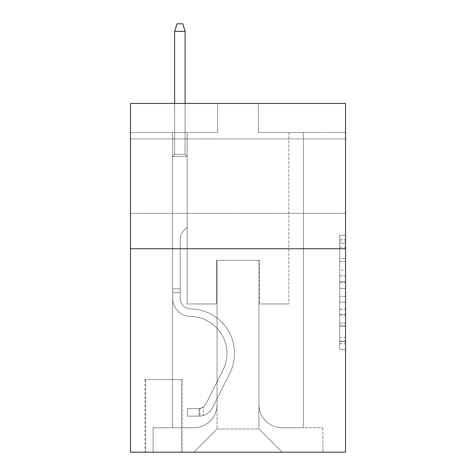 <?xml version="1.0" encoding="UTF-8"?>
<svg xmlns="http://www.w3.org/2000/svg" width="476" height="476" viewBox="0 0 476 476"><rect width="100%" height="100%" fill="white"/><g stroke="black" fill="none" stroke-linecap="round" stroke-linejoin="round"><path stroke-width="0.36" stroke-dasharray="2.38 1.78" d="M339.721 270.1L339.721 288.355L345.534 288.355L345.534 343.702L345.534 240.999L345.534 288.355L339.721 288.355L339.721 239.285L339.721 349.408L339.721 235.293L339.721 341.417L345.534 341.417L339.721 341.417L345.534 341.417L339.721 341.417L339.721 323.162L339.721 349.408L345.534 349.408L345.534 235.293L345.534 341.131L345.534 296.346L339.721 296.346L345.534 296.346L345.534 323.162L345.534 243.284L339.721 243.284L345.534 243.284L345.534 349.408L345.534 240.999L345.534 349.408L339.721 349.408L339.721 235.293L345.534 235.293L345.534 240.999L345.534 235.293L345.534 240.999L345.534 235.293L345.534 239.285L345.534 235.293L339.721 235.293L339.721 243.284L345.534 243.284L339.721 243.284L339.721 270.1L345.534 270.1M345.534 176.096L345.534 138.891L345.534 176.096M130.466 176.096L130.466 138.891L130.466 176.096M182.195 379.539L144.996 379.539L182.195 379.539L182.195 452.2L144.996 452.2L182.195 452.2M144.996 379.539L144.996 452.2M345.534 281.506L345.534 275.8L345.534 281.506L339.721 281.506L339.721 258.545L339.721 326.155L339.721 309.18L345.534 309.18L339.721 309.18L339.721 349.408L345.534 349.408L339.721 349.408L345.534 349.408L339.721 349.408L339.721 235.293L345.534 235.293L339.721 235.293L345.534 235.293L339.721 235.293L339.721 281.506L345.534 281.506M345.534 248.752L345.534 452.2L130.466 452.2L130.466 248.752L345.534 248.752L345.534 103.435L258.343 103.435L345.534 103.435L345.534 132.501L345.534 103.435L130.466 103.435L217.657 103.435L130.466 103.435L130.466 248.752L345.534 248.752L130.466 248.752M172.604 132.501L172.604 427.787L193.821 427.787A23.253 23.253 0 0 0 217.074 404.535L217.074 260.378L217.074 428.947L217.074 260.378L217.074 428.947L217.074 260.378L258.926 260.378L258.926 404.535A23.253 23.253 0 0 0 282.179 427.787L303.396 427.787L303.396 132.501L303.396 427.787L303.396 132.501L303.396 427.787L303.396 132.501L303.396 427.787L303.396 132.501L303.396 427.787L303.396 132.501L303.396 427.787L303.396 132.501L303.396 427.787L303.396 132.501L303.396 427.787L303.396 132.501L303.396 427.787L303.396 132.501L303.396 427.787L303.396 132.501L303.396 427.787L303.396 132.501L303.396 427.787L322.865 427.787L282.179 427.787L303.396 427.787L282.179 427.787L303.396 427.787L282.179 427.787L303.396 427.787L282.179 427.787L303.396 427.787L282.179 427.787L303.396 427.787L282.179 427.787L303.396 427.787L282.179 427.787L303.396 427.787L282.179 427.787L303.396 427.787L282.179 427.787L303.396 427.787L282.179 427.787L303.396 427.787L303.396 132.501L288.861 132.501L303.396 132.501L288.861 132.501L303.396 132.501L288.861 132.501L303.396 132.501L288.861 132.501L303.396 132.501L288.861 132.501L303.396 132.501L288.861 132.501L303.396 132.501L288.861 132.501L303.396 132.501L288.861 132.501L303.396 132.501L288.861 132.501L303.396 132.501L288.861 132.501L303.396 132.501L288.861 132.501L303.396 132.501L288.861 132.501L303.396 132.501L303.396 427.787L282.179 427.787A23.253 23.253 0 0 1 258.926 404.535A23.253 23.253 0 0 0 282.179 427.787A23.253 23.253 0 0 1 258.926 404.535A23.253 23.253 0 0 0 282.179 427.787A23.253 23.253 0 0 1 258.926 404.535A23.253 23.253 0 0 0 282.179 427.787A23.253 23.253 0 0 1 258.926 404.535A23.253 23.253 0 0 0 282.179 427.787A23.253 23.253 0 0 1 258.926 404.535A23.253 23.253 0 0 0 282.179 427.787A23.253 23.253 0 0 1 258.926 404.535A23.253 23.253 0 0 0 282.179 427.787A23.253 23.253 0 0 1 258.926 404.535A23.253 23.253 0 0 0 282.179 427.787A23.253 23.253 0 0 1 258.926 404.535A23.253 23.253 0 0 0 282.179 427.787A23.253 23.253 0 0 1 258.926 404.535A23.253 23.253 0 0 0 282.179 427.787A23.253 23.253 0 0 1 258.926 404.535A23.253 23.253 0 0 0 282.179 427.787A23.253 23.253 0 0 1 258.926 404.535L258.926 260.378L258.926 428.947L217.074 428.947L258.926 428.947L282.179 452.2L322.865 452.2L193.821 452.2L282.179 452.2L258.926 428.947L282.179 452.2L258.926 428.947L258.926 260.378L258.926 428.947L258.926 260.378L216.491 260.378L216.491 303.974L187.139 303.974L187.139 132.501L172.604 132.501L172.604 427.787L193.821 427.787A23.253 23.253 0 0 0 217.074 404.535L217.074 260.378L216.491 260.378L216.491 303.974L187.139 303.974L187.139 132.501L172.604 132.501L172.604 427.787L193.821 427.787L153.135 427.787L193.821 427.787L172.604 427.787L172.604 132.501L172.604 427.787L172.604 132.501L172.604 427.787L172.604 132.501L172.604 427.787L172.604 132.501L172.604 427.787L172.604 132.501L172.604 427.787L172.604 132.501L172.604 427.787L172.604 132.501L172.604 427.787L172.604 132.501L172.604 427.787L172.604 132.501L172.604 427.787L172.604 132.501L187.139 132.501L172.604 132.501L187.139 132.501L172.604 132.501L187.139 132.501L172.604 132.501L187.139 132.501L172.604 132.501L187.139 132.501L172.604 132.501L187.139 132.501L172.604 132.501L187.139 132.501L172.604 132.501L187.139 132.501L172.604 132.501L187.139 132.501L172.604 132.501L187.139 132.501L172.604 132.501L187.139 132.501L172.604 132.501L172.604 427.787L172.604 132.501M217.074 404.535L217.074 260.378L216.491 260.378L216.491 303.974L187.139 303.974L187.139 132.501L187.139 303.974L187.139 132.501L187.139 303.974L187.139 132.501L187.139 303.974L187.139 132.501L187.139 303.974L187.139 132.501L187.139 303.974L187.139 132.501L187.139 303.974L187.139 132.501L187.139 303.974L187.139 132.501L187.139 303.974L187.139 132.501L187.139 303.974L187.139 132.501L187.139 303.974L187.139 132.501L187.139 303.974L216.491 303.974L187.139 303.974L216.491 303.974L187.139 303.974L216.491 303.974L187.139 303.974L216.491 303.974L187.139 303.974L216.491 303.974L187.139 303.974L216.491 303.974L187.139 303.974L216.491 303.974L187.139 303.974L216.491 303.974L187.139 303.974L216.491 303.974L187.139 303.974L216.491 303.974L187.139 303.974L216.491 303.974L216.491 260.378L216.491 303.974L216.491 260.378L216.491 303.974L216.491 260.378L216.491 303.974L216.491 260.378L216.491 303.974L216.491 260.378L216.491 303.974L216.491 260.378L216.491 303.974L216.491 260.378L216.491 303.974L216.491 260.378L216.491 303.974L216.491 260.378L216.491 303.974L216.491 260.378L216.491 303.974L216.491 260.378L217.074 260.378L216.491 260.378L217.074 260.378L216.491 260.378L217.074 260.378L216.491 260.378L217.074 260.378L216.491 260.378L217.074 260.378L216.491 260.378L217.074 260.378L216.491 260.378L217.074 260.378L216.491 260.378L217.074 260.378L216.491 260.378L217.074 260.378L216.491 260.378L217.074 260.378L216.491 260.378L217.074 260.378L217.074 404.535A23.253 23.253 0 0 1 193.821 427.787A23.253 23.253 0 0 0 217.074 404.535A23.253 23.253 0 0 1 193.821 427.787A23.253 23.253 0 0 0 217.074 404.535A23.253 23.253 0 0 1 193.821 427.787A23.253 23.253 0 0 0 217.074 404.535A23.253 23.253 0 0 1 193.821 427.787A23.253 23.253 0 0 0 217.074 404.535A23.253 23.253 0 0 1 193.821 427.787A23.253 23.253 0 0 0 217.074 404.535A23.253 23.253 0 0 1 193.821 427.787A23.253 23.253 0 0 0 217.074 404.535A23.253 23.253 0 0 1 193.821 427.787A23.253 23.253 0 0 0 217.074 404.535A23.253 23.253 0 0 1 193.821 427.787A23.253 23.253 0 0 0 217.074 404.535A23.253 23.253 0 0 1 193.821 427.787A23.253 23.253 0 0 0 217.074 404.535A23.253 23.253 0 0 1 193.821 427.787A23.253 23.253 0 0 0 217.074 404.535M345.534 132.501L258.343 132.501L345.534 132.501M130.466 132.501L217.657 132.501L130.466 132.501L130.466 103.435L130.466 132.501M145.579 452.2L181.618 452.2L145.579 452.2L145.579 379.539L181.618 379.539L181.618 452.2L181.618 379.539L145.579 379.539L145.579 452.2M153.135 452.2L193.821 452.2L217.074 428.947L193.821 452.2L217.074 428.947L193.821 452.2L153.135 452.2L153.135 427.787L153.135 452.2M259.509 260.378L258.926 260.378L259.509 260.378L258.926 260.378L259.509 260.378L258.926 260.378L259.509 260.378L258.926 260.378L259.509 260.378L258.926 260.378L259.509 260.378L258.926 260.378L259.509 260.378L258.926 260.378L259.509 260.378L258.926 260.378L259.509 260.378L258.926 260.378L259.509 260.378L258.926 260.378L259.509 260.378L258.926 260.378L259.509 260.378L258.926 260.378L259.509 260.378L259.509 303.974L259.509 260.378M258.343 132.501L258.343 103.435L258.343 132.501M217.657 132.501L217.657 103.435L217.657 132.501M322.865 427.787L322.865 452.2L322.865 427.787M288.861 132.501L288.861 303.974L259.509 303.974L288.861 303.974L259.509 303.974L288.861 303.974L259.509 303.974L288.861 303.974L259.509 303.974L288.861 303.974L259.509 303.974L288.861 303.974L259.509 303.974L288.861 303.974L259.509 303.974L288.861 303.974L259.509 303.974L288.861 303.974L259.509 303.974L288.861 303.974L259.509 303.974L288.861 303.974L259.509 303.974L288.861 303.974L259.509 303.974L288.861 303.974L288.861 132.501M339.721 288.355L345.534 288.355L339.721 288.355M339.721 239.285L339.721 235.293L339.721 239.285L345.534 239.285L339.721 239.285M339.721 325.87L339.721 302.052L339.721 325.87L345.534 325.87L339.721 325.87M339.721 302.052L339.721 296.346L345.534 296.346L339.721 296.346L339.721 302.052L345.534 302.052L339.721 302.052M339.721 258.545L339.721 243.284L339.721 258.545L345.534 258.545L339.721 258.545M339.721 235.293L345.534 235.293L339.721 235.293L339.721 240.999L339.721 235.293L345.534 235.293M339.721 349.408L345.534 349.408L339.721 349.408L339.721 343.702L339.721 349.408M172.604 292.347L172.604 156.33L187.139 156.33L172.604 156.33L174.638 154.295L185.105 154.295L174.638 154.295L172.604 156.33L187.139 156.33L187.139 227.248L183.861 230.521A12.632 12.632 0 0 0 180.166 239.452A12.632 12.632 0 0 1 183.861 230.521L187.139 227.248L187.139 156.33L172.604 156.33L174.638 154.295L185.105 154.295L187.139 156.33L172.604 156.33L187.139 156.33L185.105 154.295L174.638 154.295L172.604 156.33L174.638 154.295L185.105 154.295L187.139 156.33L172.604 156.33L187.139 156.33L187.139 227.248L183.861 230.521A12.632 12.632 0 0 0 180.166 239.452A12.632 12.632 0 0 1 183.861 230.521L187.139 227.248L187.139 156.33L172.604 156.33L174.638 154.295L172.604 156.33L187.139 156.33L172.604 156.33L174.638 154.295L185.105 154.295L174.638 154.295L172.604 156.33L187.139 156.33L185.105 154.295L187.139 156.33L172.604 156.33L174.638 154.295L185.105 154.295L174.638 154.295L172.604 156.33L187.139 156.33L187.139 227.248L183.861 230.521A12.632 12.632 0 0 0 180.166 239.452A12.632 12.632 0 0 1 183.861 230.521L187.139 227.248L187.139 156.33L172.604 156.33L174.638 154.295L185.105 154.295L187.139 156.33L172.604 156.33L187.139 156.33L185.105 154.295L174.638 154.295L172.604 156.33L174.638 154.295L185.105 154.295L187.139 156.33L172.604 156.33L187.139 156.33L187.139 227.248L183.861 230.521A12.632 12.632 0 0 0 180.166 239.452A12.632 12.632 0 0 1 183.861 230.521L187.139 227.248L187.139 156.33L172.604 156.33L174.638 154.295L172.604 156.33L187.139 156.33L172.604 156.33L174.638 154.295L185.105 154.295L174.638 154.295L172.604 156.33L187.139 156.33L185.105 154.295L187.139 156.33L172.604 156.33L174.638 154.295L185.105 154.295L174.638 154.295L172.604 156.33L187.139 156.33L187.139 227.248L183.861 230.521A12.632 12.632 0 0 0 180.166 239.452A12.632 12.632 0 0 1 183.861 230.521L187.139 227.248L187.139 156.33L172.604 156.33L174.638 154.295L185.105 154.295L187.139 156.33L172.604 156.33L172.604 298.178A18.308 18.308 0 0 0 190.626 316.486A18.308 18.308 0 0 1 172.604 298.178L172.604 156.33L172.604 298.178A18.308 18.308 0 0 0 190.626 316.486A18.308 18.308 0 0 1 172.604 298.178L172.604 156.33L172.604 298.178A18.308 18.308 0 0 0 190.626 316.486A18.308 18.308 0 0 1 172.604 298.178L172.604 156.33L172.604 298.178A18.308 18.308 0 0 0 190.626 316.486A36.914 36.914 0 0 1 223.024 369.971A36.914 36.914 0 0 0 190.626 316.486A18.308 18.308 0 0 1 172.604 298.178L172.604 156.33L172.604 298.178A18.308 18.308 0 0 0 190.626 316.486A18.308 18.308 0 0 1 172.604 298.178L172.604 156.33L187.139 156.33L185.105 154.295L174.638 154.295L172.604 156.33L187.139 156.33L187.139 227.248L183.861 230.521A12.632 12.632 0 0 0 180.166 239.452A12.632 12.632 0 0 1 183.861 230.521L187.139 227.248L187.139 156.33L172.604 156.33L172.604 298.178A18.308 18.308 0 0 0 190.626 316.486A18.308 18.308 0 0 1 172.604 298.178L172.604 156.33L187.139 156.33L185.105 154.295L187.139 156.33L187.139 227.248L183.861 230.521A12.632 12.632 0 0 0 180.166 239.452A12.632 12.632 0 0 1 183.861 230.521L187.139 227.248L187.139 156.33L172.604 156.33L172.604 298.178A18.308 18.308 0 0 0 190.626 316.486A36.914 36.914 0 0 1 223.024 369.971A36.914 36.914 0 0 0 190.626 316.486A18.308 18.308 0 0 1 172.604 298.178L172.604 156.33L187.139 156.33L185.105 154.295L174.638 154.295L185.105 154.295L187.139 156.33L172.604 156.33L187.139 156.33L187.139 227.248L183.861 230.521A12.632 12.632 0 0 0 180.166 239.452A12.632 12.632 0 0 1 183.861 230.521L187.139 227.248L187.139 156.33L172.604 156.33L172.604 298.178A18.308 18.308 0 0 0 190.626 316.486A18.308 18.308 0 0 1 172.604 298.178L172.604 156.33L187.139 156.33L185.105 154.295L174.638 154.295L172.604 156.33L187.139 156.33L187.139 227.248L183.861 230.521A12.632 12.632 0 0 0 180.166 239.452A12.632 12.632 0 0 1 183.861 230.521L187.139 227.248L187.139 156.33L172.604 156.33L172.604 298.178A18.308 18.308 0 0 0 190.626 316.486A18.308 18.308 0 0 1 172.604 298.178L172.604 156.33L187.139 156.33L185.105 154.295L187.139 156.33L187.139 227.248L183.861 230.521A12.632 12.632 0 0 0 180.166 239.452A12.632 12.632 0 0 1 183.861 230.521L187.139 227.248L187.139 156.33L172.604 156.33L172.604 298.178A18.308 18.308 0 0 0 190.626 316.486A36.914 36.914 0 0 1 223.024 369.971A36.914 36.914 0 0 0 190.626 316.486A18.308 18.308 0 0 1 172.604 298.178L172.604 156.33L187.139 156.33L185.105 154.295L174.638 154.295L185.105 154.295L187.139 156.33L172.604 156.33L187.139 156.33L187.139 227.248L183.861 230.521A12.632 12.632 0 0 0 180.166 239.452A12.632 12.632 0 0 1 183.861 230.521L187.139 227.248L187.139 156.33L172.604 156.33L172.604 298.178A18.308 18.308 0 0 0 190.626 316.486A18.308 18.308 0 0 1 172.604 298.178L172.604 156.33L187.139 156.33L185.105 154.295L174.638 154.295L172.604 156.33L187.139 156.33L187.139 227.248L183.861 230.521A12.632 12.632 0 0 0 180.166 239.452A12.632 12.632 0 0 1 183.861 230.521L187.139 227.248L187.139 156.33L172.604 156.33L172.604 298.178L172.604 292.347L180.166 292.347L180.166 288.861L172.604 288.861L180.166 288.861L180.166 298.178L180.166 239.452L180.166 298.178A10.752 10.752 0 0 0 190.745 308.93A10.752 10.752 0 0 1 180.166 298.178L180.166 239.452L180.166 298.178L180.166 288.861L172.604 288.861L180.166 288.861L180.166 298.178A10.752 10.752 0 0 0 190.745 308.93A10.752 10.752 0 0 1 180.166 298.178L180.166 239.452L180.166 298.178A10.752 10.752 0 0 0 190.745 308.93A10.752 10.752 0 0 1 180.166 298.178L180.166 239.452L180.166 298.178L180.166 288.861L172.604 288.861L180.166 288.861L180.166 298.178A10.752 10.752 0 0 0 190.745 308.93A44.47 44.47 0 0 1 229.777 373.363A44.47 44.47 0 0 0 190.745 308.93A10.752 10.752 0 0 1 180.166 298.178L180.166 239.452L180.166 298.178A10.752 10.752 0 0 0 190.745 308.93A10.752 10.752 0 0 1 180.166 298.178L180.166 239.452L180.166 298.178L180.166 288.861L172.604 288.861L180.166 288.861L180.166 298.178A10.752 10.752 0 0 0 190.745 308.93A10.752 10.752 0 0 1 180.166 298.178L180.166 239.452L180.166 298.178A10.752 10.752 0 0 0 190.745 308.93A44.47 44.47 0 0 1 229.777 373.363A44.47 44.47 0 0 0 190.745 308.93A10.752 10.752 0 0 1 180.166 298.178L180.166 239.452L180.166 298.178L180.166 288.861L172.604 288.861L180.166 288.861L180.166 298.178A10.752 10.752 0 0 0 190.745 308.93A10.752 10.752 0 0 1 180.166 298.178L180.166 239.452L180.166 298.178A10.752 10.752 0 0 0 190.745 308.93A10.752 10.752 0 0 1 180.166 298.178L180.166 239.452L180.166 298.178L180.166 288.861L172.604 288.861L180.166 288.861L180.166 298.178A10.752 10.752 0 0 0 190.745 308.93A44.47 44.47 0 0 1 229.777 373.363A44.47 44.47 0 0 0 190.745 308.93A10.752 10.752 0 0 1 180.166 298.178L180.166 239.452L180.166 298.178A10.752 10.752 0 0 0 190.745 308.93A10.752 10.752 0 0 1 180.166 298.178L180.166 239.452L180.166 298.178L180.166 292.347L172.604 292.347M199.057 416.161A15.405 15.405 0 0 0 212.528 407.676L229.777 373.363A44.47 44.47 0 0 0 190.745 308.93A10.752 10.752 0 0 1 180.166 298.178A10.752 10.752 0 0 0 190.745 308.93A44.47 44.47 0 0 1 229.777 373.363A44.47 44.47 0 0 0 190.745 308.93A10.752 10.752 0 0 1 180.166 298.178A10.752 10.752 0 0 0 190.745 308.93A10.752 10.752 0 0 1 180.166 298.178A10.752 10.752 0 0 0 190.745 308.93A44.47 44.47 0 0 1 229.777 373.363A44.47 44.47 0 0 0 190.745 308.93A10.752 10.752 0 0 1 180.166 298.178A10.752 10.752 0 0 0 190.745 308.93A44.47 44.47 0 0 1 229.777 373.363L212.528 407.676L229.777 373.363A44.47 44.47 0 0 0 190.745 308.93A10.752 10.752 0 0 1 180.166 298.178A10.752 10.752 0 0 0 190.745 308.93A10.752 10.752 0 0 1 180.166 298.178A10.752 10.752 0 0 0 190.745 308.93A44.47 44.47 0 0 1 229.777 373.363A44.47 44.47 0 0 0 190.745 308.93A10.752 10.752 0 0 1 180.166 298.178A10.752 10.752 0 0 0 190.745 308.93A44.47 44.47 0 0 1 229.777 373.363A44.47 44.47 0 0 0 190.745 308.93A10.752 10.752 0 0 1 180.166 298.178A10.752 10.752 0 0 0 190.745 308.93A10.752 10.752 0 0 1 180.166 298.178A10.752 10.752 0 0 0 190.745 308.93A44.47 44.47 0 0 1 229.777 373.363L212.528 407.676A15.405 15.405 0 0 1 203.413 415.441A15.405 15.405 0 0 0 212.528 407.676L229.777 373.363A44.47 44.47 0 0 0 190.745 308.93A10.752 10.752 0 0 1 180.166 298.178A10.752 10.752 0 0 0 190.745 308.93A44.47 44.47 0 0 1 229.777 373.363A44.47 44.47 0 0 0 190.745 308.93A10.752 10.752 0 0 1 180.166 298.178A10.752 10.752 0 0 0 190.745 308.93A10.752 10.752 0 0 1 180.166 298.178A10.752 10.752 0 0 0 190.745 308.93A44.47 44.47 0 0 1 229.777 373.363A44.47 44.47 0 0 0 190.745 308.93A10.752 10.752 0 0 1 180.166 298.178A10.752 10.752 0 0 0 190.745 308.93A44.47 44.47 0 0 1 229.777 373.363L212.528 407.676L229.777 373.363A44.47 44.47 0 0 0 190.745 308.93A44.47 44.47 0 0 1 229.777 373.363A44.47 44.47 0 0 0 190.745 308.93A44.47 44.47 0 0 1 229.777 373.363L212.528 407.676L229.777 373.363A44.47 44.47 0 0 0 190.745 308.93A44.47 44.47 0 0 1 229.777 373.363L212.528 407.676A15.405 15.405 0 0 1 203.413 415.441C198.938 416.393 198.938 416.393 203.413 415.441C198.938 416.393 198.938 416.393 203.413 415.441A15.405 15.405 0 0 0 212.528 407.676L229.777 373.363A44.47 44.47 0 0 0 190.745 308.93A44.47 44.47 0 0 1 229.777 373.363A44.47 44.47 0 0 0 190.745 308.93A44.47 44.47 0 0 1 229.777 373.363L212.528 407.676L229.777 373.363A44.47 44.47 0 0 0 190.745 308.93A44.47 44.47 0 0 1 229.777 373.363L212.528 407.676L229.777 373.363A44.47 44.47 0 0 0 190.745 308.93A44.47 44.47 0 0 1 229.777 373.363A44.47 44.47 0 0 0 190.745 308.93A44.47 44.47 0 0 1 229.777 373.363L212.528 407.676A15.405 15.405 0 0 1 203.413 415.441C198.938 416.393 198.938 416.393 203.413 415.441C198.938 416.393 198.938 416.393 203.413 415.441A15.405 15.405 0 0 0 212.528 407.676L229.777 373.363A44.47 44.47 0 0 0 190.745 308.93A44.47 44.47 0 0 1 229.777 373.363L212.528 407.676L229.777 373.363A44.47 44.47 0 0 0 190.745 308.93A44.47 44.47 0 0 1 229.777 373.363A44.47 44.47 0 0 0 190.745 308.93A44.47 44.47 0 0 1 229.777 373.363L212.528 407.676L229.777 373.363A44.47 44.47 0 0 0 190.745 308.93A44.47 44.47 0 0 1 229.777 373.363L212.528 407.676A15.405 15.405 0 0 1 203.413 415.441C198.938 416.393 198.938 416.393 203.413 415.441C198.938 416.393 198.938 416.393 203.413 415.441A15.405 15.405 0 0 0 212.528 407.676L229.777 373.363L212.528 407.676A15.405 15.405 0 0 1 203.413 415.441C198.938 416.393 198.938 416.393 203.413 415.441C198.938 416.393 198.938 416.393 203.413 415.441A15.405 15.405 0 0 0 212.528 407.676L229.777 373.363L212.528 407.676A15.405 15.405 0 0 1 203.413 415.441C198.938 416.393 198.938 416.393 203.413 415.441C198.938 416.393 198.938 416.393 203.413 415.441A15.405 15.405 0 0 0 212.528 407.676L229.777 373.363L212.528 407.676A15.405 15.405 0 0 1 203.413 415.441C198.938 416.393 198.938 416.393 203.413 415.441C198.938 416.393 198.938 416.393 203.413 415.441A15.405 15.405 0 0 0 212.528 407.676L229.777 373.363L212.528 407.676A15.405 15.405 0 0 1 203.413 415.441C198.938 416.393 198.938 416.393 203.413 415.441C198.938 416.393 198.938 416.393 203.413 415.441A15.405 15.405 0 0 0 212.528 407.676L229.777 373.363L212.528 407.676A15.405 15.405 0 0 1 203.413 415.441C198.938 416.393 198.938 416.393 203.413 415.441C198.938 416.393 198.938 416.393 203.413 415.441A15.405 15.405 0 0 0 212.528 407.676L229.777 373.363L212.528 407.676A15.405 15.405 0 0 1 203.413 415.441C198.938 416.393 198.938 416.393 203.413 415.441C198.938 416.393 198.938 416.393 203.413 415.441A15.405 15.405 0 0 0 212.528 407.676L229.777 373.363L212.528 407.676A15.405 15.405 0 0 1 203.413 415.441C198.938 416.393 198.938 416.393 203.413 415.441C198.938 416.393 198.938 416.393 203.413 415.441A15.405 15.405 0 0 0 212.528 407.676L229.777 373.363L212.528 407.676A15.405 15.405 0 0 1 203.413 415.441C198.938 416.393 198.938 416.393 203.413 415.441C198.938 416.393 198.938 416.393 203.413 415.441A15.405 15.405 0 0 0 212.528 407.676A15.405 15.405 0 0 1 199.057 416.161L199.057 408.598A7.848 7.848 0 0 0 205.775 404.279L223.024 369.971A36.914 36.914 0 0 0 190.626 316.486A18.308 18.308 0 0 1 172.604 298.178A18.308 18.308 0 0 0 190.626 316.486A36.914 36.914 0 0 1 223.024 369.971A36.914 36.914 0 0 0 190.626 316.486A18.308 18.308 0 0 1 172.604 298.178A18.308 18.308 0 0 0 190.626 316.486A18.308 18.308 0 0 1 172.604 298.178A18.308 18.308 0 0 0 190.626 316.486A36.914 36.914 0 0 1 223.024 369.971A36.914 36.914 0 0 0 190.626 316.486A18.308 18.308 0 0 1 172.604 298.178A18.308 18.308 0 0 0 190.626 316.486A36.914 36.914 0 0 1 223.024 369.971L205.775 404.279L223.024 369.971A36.914 36.914 0 0 0 190.626 316.486A18.308 18.308 0 0 1 172.604 298.178A18.308 18.308 0 0 0 190.626 316.486A18.308 18.308 0 0 1 172.604 298.178A18.308 18.308 0 0 0 190.626 316.486A36.914 36.914 0 0 1 223.024 369.971A36.914 36.914 0 0 0 190.626 316.486A18.308 18.308 0 0 1 172.604 298.178A18.308 18.308 0 0 0 190.626 316.486A36.914 36.914 0 0 1 223.024 369.971A36.914 36.914 0 0 0 190.626 316.486A18.308 18.308 0 0 1 172.604 298.178A18.308 18.308 0 0 0 190.626 316.486A18.308 18.308 0 0 1 172.604 298.178A18.308 18.308 0 0 0 190.626 316.486A36.914 36.914 0 0 1 223.024 369.971L205.775 404.279A7.848 7.848 0 0 1 203.413 407.075C199.01 409.098 199.01 409.098 203.413 407.075C199.01 409.098 199.01 409.098 203.413 407.075A7.848 7.848 0 0 0 205.775 404.279L223.024 369.971A36.914 36.914 0 0 0 190.626 316.486A18.308 18.308 0 0 1 172.604 298.178A18.308 18.308 0 0 0 190.626 316.486A36.914 36.914 0 0 1 223.024 369.971A36.914 36.914 0 0 0 190.626 316.486A18.308 18.308 0 0 1 172.604 298.178A18.308 18.308 0 0 0 190.626 316.486A18.308 18.308 0 0 1 172.604 298.178A18.308 18.308 0 0 0 190.626 316.486A36.914 36.914 0 0 1 223.024 369.971A36.914 36.914 0 0 0 190.626 316.486A18.308 18.308 0 0 1 172.604 298.178A18.308 18.308 0 0 0 190.626 316.486A36.914 36.914 0 0 1 223.024 369.971L205.775 404.279L223.024 369.971A36.914 36.914 0 0 0 190.626 316.486A36.914 36.914 0 0 1 223.024 369.971A36.914 36.914 0 0 0 190.626 316.486A36.914 36.914 0 0 1 223.024 369.971L205.775 404.279L223.024 369.971A36.914 36.914 0 0 0 190.626 316.486A36.914 36.914 0 0 1 223.024 369.971L205.775 404.279A7.848 7.848 0 0 1 203.413 407.075C199.01 409.098 199.01 409.098 203.413 407.075C199.01 409.098 199.01 409.098 203.413 407.075A7.848 7.848 0 0 0 205.775 404.279L223.024 369.971A36.914 36.914 0 0 0 190.626 316.486A36.914 36.914 0 0 1 223.024 369.971A36.914 36.914 0 0 0 190.626 316.486A36.914 36.914 0 0 1 223.024 369.971L205.775 404.279L223.024 369.971A36.914 36.914 0 0 0 190.626 316.486A36.914 36.914 0 0 1 223.024 369.971L205.775 404.279L223.024 369.971A36.914 36.914 0 0 0 190.626 316.486A36.914 36.914 0 0 1 223.024 369.971A36.914 36.914 0 0 0 190.626 316.486A36.914 36.914 0 0 1 223.024 369.971L205.775 404.279A7.848 7.848 0 0 1 203.413 407.075C199.01 409.098 199.01 409.098 203.413 407.075C199.01 409.098 199.01 409.098 203.413 407.075A7.848 7.848 0 0 0 205.775 404.279L223.024 369.971A36.914 36.914 0 0 0 190.626 316.486A36.914 36.914 0 0 1 223.024 369.971L205.775 404.279L223.024 369.971A36.914 36.914 0 0 0 190.626 316.486A36.914 36.914 0 0 1 223.024 369.971A36.914 36.914 0 0 0 190.626 316.486A36.914 36.914 0 0 1 223.024 369.971L205.775 404.279L223.024 369.971A36.914 36.914 0 0 0 190.626 316.486A36.914 36.914 0 0 1 223.024 369.971L205.775 404.279A7.848 7.848 0 0 1 203.413 407.075C199.01 409.098 199.01 409.098 203.413 407.075C199.01 409.098 199.01 409.098 203.413 407.075A7.848 7.848 0 0 0 205.775 404.279L223.024 369.971L205.775 404.279A7.848 7.848 0 0 1 203.413 407.075C199.01 409.098 199.01 409.098 203.413 407.075C199.01 409.098 199.01 409.098 203.413 407.075A7.848 7.848 0 0 0 205.775 404.279L223.024 369.971L205.775 404.279A7.848 7.848 0 0 1 203.413 407.075C199.01 409.098 199.01 409.098 203.413 407.075C199.01 409.098 199.01 409.098 203.413 407.075A7.848 7.848 0 0 0 205.775 404.279L223.024 369.971L205.775 404.279A7.848 7.848 0 0 1 203.413 407.075C199.01 409.098 199.01 409.098 203.413 407.075C199.01 409.098 199.01 409.098 203.413 407.075A7.848 7.848 0 0 0 205.775 404.279L223.024 369.971L205.775 404.279A7.848 7.848 0 0 1 203.413 407.075C199.01 409.098 199.01 409.098 203.413 407.075C199.01 409.098 199.01 409.098 203.413 407.075A7.848 7.848 0 0 0 205.775 404.279L223.024 369.971L205.775 404.279A7.848 7.848 0 0 1 203.413 407.075C199.01 409.098 199.01 409.098 203.413 407.075C199.01 409.098 199.01 409.098 203.413 407.075A7.848 7.848 0 0 0 205.775 404.279L223.024 369.971L205.775 404.279A7.848 7.848 0 0 1 203.413 407.075C199.01 409.098 199.01 409.098 203.413 407.075C199.01 409.098 199.01 409.098 203.413 407.075A7.848 7.848 0 0 0 205.775 404.279L223.024 369.971L205.775 404.279A7.848 7.848 0 0 1 203.413 407.075C199.01 409.098 199.01 409.098 203.413 407.075C199.01 409.098 199.01 409.098 203.413 407.075A7.848 7.848 0 0 0 205.775 404.279L223.024 369.971L205.775 404.279A7.848 7.848 0 0 1 203.413 407.075C199.01 409.098 199.01 409.098 203.413 407.075C199.01 409.098 199.01 409.098 203.413 407.075A7.848 7.848 0 0 0 205.775 404.279A7.848 7.848 0 0 1 199.057 408.598L199.057 416.161L187.431 416.161L199.057 416.161A15.405 15.405 0 0 0 212.528 407.676A15.405 15.405 0 0 1 199.057 416.161L199.057 408.598L187.431 408.604L199.057 408.598A7.848 7.848 0 0 0 205.775 404.279A7.848 7.848 0 0 1 199.057 408.598L199.057 416.161L187.431 416.161L187.431 408.604L187.431 416.161L199.057 416.161A15.405 15.405 0 0 0 212.528 407.676A15.405 15.405 0 0 1 199.057 416.161L199.057 408.598L187.431 408.604L199.057 408.598A7.848 7.848 0 0 0 205.775 404.279A7.848 7.848 0 0 1 199.057 408.598L199.057 416.161L187.431 416.161L187.431 408.604L187.431 416.161L199.057 416.161A15.405 15.405 0 0 0 212.528 407.676A15.405 15.405 0 0 1 199.057 416.161L199.057 408.598L187.431 408.604L199.057 408.598A7.848 7.848 0 0 0 205.775 404.279A7.848 7.848 0 0 1 199.057 408.598L199.057 416.161L187.431 416.161L187.431 408.604L187.431 416.161L199.057 416.161A15.405 15.405 0 0 0 212.528 407.676A15.405 15.405 0 0 1 199.057 416.161L199.057 408.598L187.431 408.604L199.057 408.598A7.848 7.848 0 0 0 205.775 404.279A7.848 7.848 0 0 1 199.057 408.598L199.057 416.161L187.431 416.161L187.431 408.604L187.431 416.161L199.057 416.161A15.405 15.405 0 0 0 212.528 407.676A15.405 15.405 0 0 1 199.057 416.161L199.057 408.598L187.431 408.604L199.057 408.598A7.848 7.848 0 0 0 205.775 404.279A7.848 7.848 0 0 1 199.057 408.598L199.057 416.161L187.431 416.161L187.431 408.604L187.431 416.161L199.057 416.161A15.405 15.405 0 0 0 212.528 407.676A15.405 15.405 0 0 1 199.057 416.161L199.057 408.598L187.431 408.604L199.057 408.598A7.848 7.848 0 0 0 205.775 404.279A7.848 7.848 0 0 1 199.057 408.598L199.057 416.161L187.431 416.161L187.431 408.604L187.431 416.161L199.057 416.161A15.405 15.405 0 0 0 212.528 407.676A15.405 15.405 0 0 1 199.057 416.161L199.057 408.598L187.431 408.604L199.057 408.598A7.848 7.848 0 0 0 205.775 404.279A7.848 7.848 0 0 1 199.057 408.598L199.057 416.161L187.431 416.161L187.431 408.604L187.431 416.161L199.057 416.161A15.405 15.405 0 0 0 212.528 407.676A15.405 15.405 0 0 1 199.057 416.161L199.057 408.598L187.431 408.604L199.057 408.598A7.848 7.848 0 0 0 205.775 404.279A7.848 7.848 0 0 1 199.057 408.598L199.057 416.161L187.431 416.161L187.431 408.604L187.431 416.161L199.057 416.161A15.405 15.405 0 0 0 212.528 407.676A15.405 15.405 0 0 1 199.057 416.161L199.057 408.598L187.431 408.604L199.057 408.598A7.848 7.848 0 0 0 205.775 404.279A7.848 7.848 0 0 1 199.057 408.598L199.057 416.161L187.431 416.161L187.431 408.604L187.431 416.161L199.057 416.161A15.405 15.405 0 0 0 212.528 407.676A15.405 15.405 0 0 1 199.057 416.161L199.057 408.598L187.431 408.604L199.057 408.598A7.848 7.848 0 0 0 205.775 404.279A7.848 7.848 0 0 1 199.057 408.598L199.057 416.161L187.431 416.161L187.431 408.604L187.431 416.161L199.057 416.161A15.405 15.405 0 0 0 212.528 407.676A15.405 15.405 0 0 1 199.057 416.161L199.057 408.598L187.431 408.604L199.057 408.598A7.848 7.848 0 0 0 205.775 404.279A7.848 7.848 0 0 1 199.057 408.598L199.057 416.161L187.431 416.161L187.431 408.604L187.431 416.161L199.057 416.161M174.638 31.357L185.105 31.357L182.778 23.8L185.105 31.357L182.778 23.8L176.965 23.8L174.638 31.357L174.638 154.295L174.638 31.357L185.105 31.357L185.105 154.295L187.139 156.33L185.105 154.295L185.105 31.357L174.638 31.357L176.965 23.8L182.778 23.8L176.965 23.8L174.638 31.357L174.638 154.295L174.638 31.357L185.105 31.357L182.778 23.8L185.105 31.357L185.105 154.295L185.105 31.357L174.638 31.357L176.965 23.8L182.778 23.8L176.965 23.8L174.638 31.357L174.638 154.295L174.638 31.357L185.105 31.357L182.778 23.8L185.105 31.357L185.105 154.295L185.105 31.357L174.638 31.357L176.965 23.8L182.778 23.8L176.965 23.8L174.638 31.357L174.638 154.295L174.638 31.357L185.105 31.357L182.778 23.8L185.105 31.357L185.105 154.295L185.105 31.357L174.638 31.357L176.965 23.8L182.778 23.8L176.965 23.8L174.638 31.357L174.638 154.295L174.638 31.357L185.105 31.357L182.778 23.8L185.105 31.357L185.105 154.295L185.105 31.357L174.638 31.357L176.965 23.8L182.778 23.8L176.965 23.8L174.638 31.357L174.638 154.295L174.638 31.357L185.105 31.357L182.778 23.8L185.105 31.357L185.105 154.295L185.105 31.357L174.638 31.357L176.965 23.8L182.778 23.8L176.965 23.8L174.638 31.357L174.638 154.295L174.638 31.357L185.105 31.357L182.778 23.8L185.105 31.357L185.105 154.295L185.105 31.357L174.638 31.357L176.965 23.8L182.778 23.8L176.965 23.8L174.638 31.357L174.638 154.295L174.638 31.357L185.105 31.357L182.778 23.8L185.105 31.357L185.105 154.295L185.105 31.357L174.638 31.357L176.965 23.8L182.778 23.8L176.965 23.8L174.638 31.357L174.638 154.295L174.638 31.357L185.105 31.357L182.778 23.8L185.105 31.357L185.105 154.295L185.105 31.357L174.638 31.357L176.965 23.8L182.778 23.8L176.965 23.8L174.638 31.357L174.638 154.295L174.638 31.357L185.105 31.357L182.778 23.8L185.105 31.357L185.105 154.295L185.105 31.357L174.638 31.357L176.965 23.8L182.778 23.8L176.965 23.8L174.638 31.357L174.638 154.295L174.638 31.357L185.105 31.357L182.778 23.8L185.105 31.357L185.105 154.295L185.105 31.357L174.638 31.357L176.965 23.8L182.778 23.8L176.965 23.8L174.638 31.357L174.638 103.435M187.431 408.604L198.766 408.604L187.431 408.604L187.431 416.161L187.431 408.604M203.413 415.441C198.938 416.393 198.938 416.393 203.413 415.441C198.938 416.393 198.938 416.393 203.413 415.441L203.413 407.075L203.413 415.441M185.105 103.435L185.105 31.357M339.721 323.162L345.534 323.162L339.721 323.162M339.721 314.6L345.534 314.6M339.721 261.538L345.534 261.538L339.721 261.538M339.721 240.999L345.534 240.999M339.721 343.702L345.534 343.702M339.721 337.425L345.534 337.425M339.721 247.276L345.534 247.276M339.721 282.649L345.534 282.649L339.721 282.649M339.721 314.886L345.534 314.886L339.721 314.886M339.721 326.155L345.534 326.155L339.721 326.155M339.721 275.8L345.534 275.8L339.721 275.8M130.466 138.891L345.534 138.891L130.466 138.891M130.466 213.296L345.534 213.296L130.466 213.296M339.721 341.131L345.534 341.131M339.721 341.417L345.534 341.417M339.721 243.284L345.534 243.284M199.926 408.515L199.926 416.119L199.926 408.515"/><path stroke-width="0.71" d="M345.534 248.752L345.534 452.2L130.466 452.2L130.466 103.435L345.534 103.435L345.534 248.752L130.466 248.752M185.105 103.435L185.105 31.357L174.638 31.357L174.638 103.435M174.638 31.357L176.965 23.8L182.778 23.8L185.105 31.357"/></g></svg>
